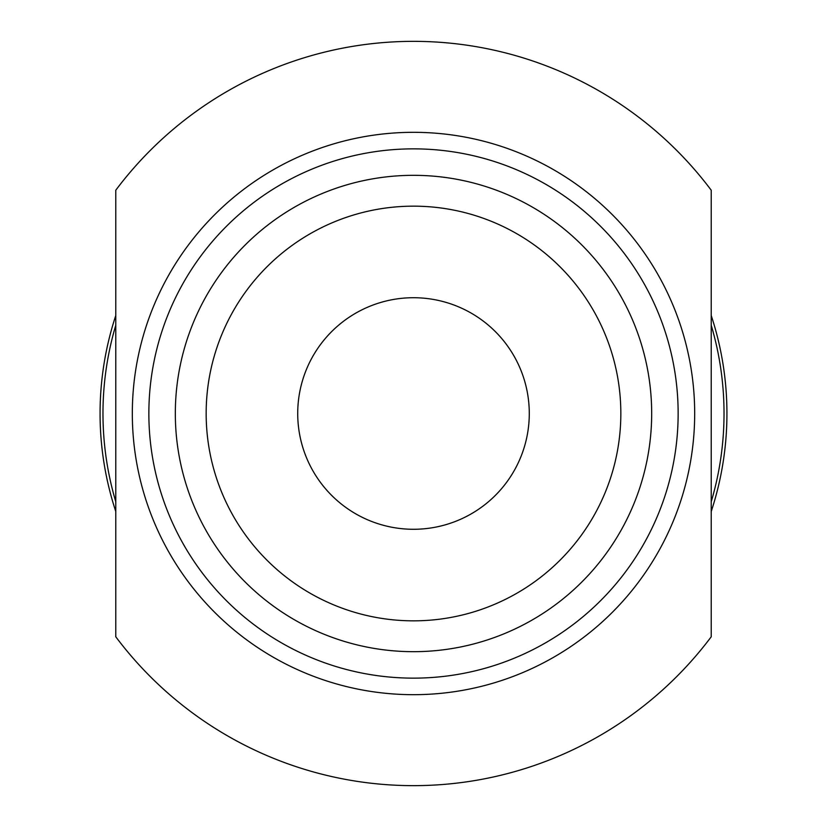 <?xml version="1.0" encoding="UTF-8"?>
<svg xmlns="http://www.w3.org/2000/svg" width="827" height="827" viewBox="0 0 827 827"><rect width="100%" height="100%" fill="white"/><g stroke="black" fill="none" stroke-linecap="round" stroke-linejoin="round"><path stroke-width="1.24" d="M115.78 636.79A372.15 372.15 0 0 0 711.22 636.79L711.22 190.21A372.15 372.15 0 0 0 115.78 190.21L115.78 636.79M413.5 694.68A281.18 281.18 0 0 0 694.68 413.5A281.18 281.18 0 0 0 413.5 132.32A281.18 281.18 0 0 0 132.32 413.5A281.18 281.18 0 0 0 413.5 694.68M413.5 678.14A264.64 264.64 0 0 0 678.14 413.5A264.64 264.64 0 0 0 413.5 148.86A264.64 264.64 0 0 0 148.86 413.5A264.64 264.64 0 0 0 413.5 678.14M413.5 620.839A207.339 207.339 0 0 1 206.161 413.5A207.339 207.339 0 0 1 413.5 206.161A207.339 207.339 0 0 1 620.839 413.5A207.339 207.339 0 0 1 413.5 620.839M413.5 529.28A115.78 115.78 0 0 0 529.28 413.5A115.78 115.78 0 0 0 413.5 297.72A115.78 115.78 0 0 0 297.72 413.5A115.78 115.78 0 0 0 413.5 529.28M115.78 511.5A313.433 313.433 0 0 1 115.78 315.5A313.433 313.433 0 0 0 115.78 511.5M711.22 315.5A313.433 313.433 0 0 1 711.22 511.5A313.433 313.433 0 0 0 711.22 315.5M413.5 651.676A238.176 238.176 0 0 0 651.676 413.5A238.176 238.176 0 0 0 413.5 175.324A238.176 238.176 0 0 0 175.324 413.5A238.176 238.176 0 0 0 413.5 651.676M115.78 501.762A310.528 310.528 0 0 1 115.78 325.238M711.22 325.238A310.528 310.528 0 0 1 711.22 501.762"/></g></svg>
